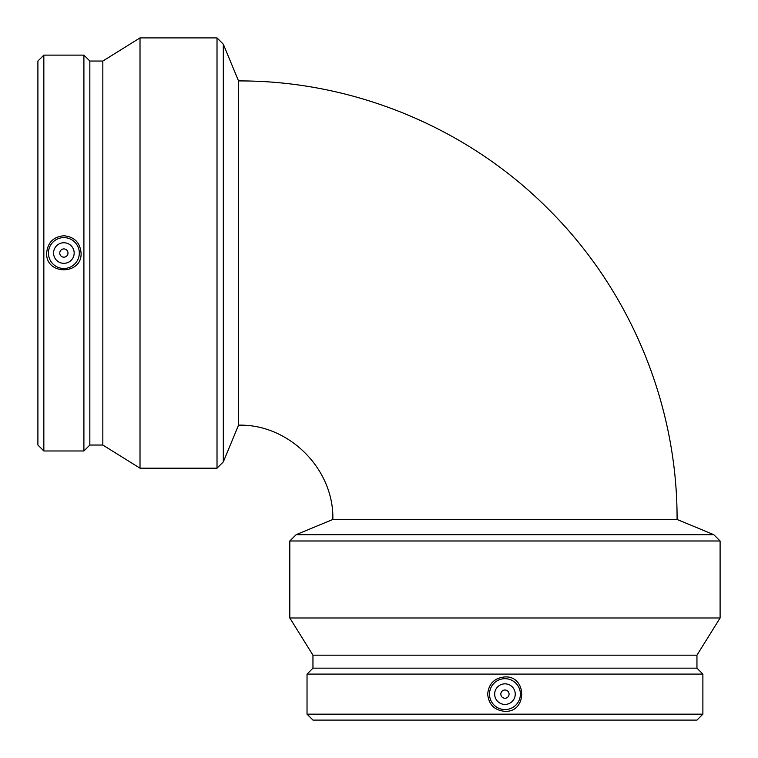 <?xml version="1.0" encoding="UTF-8"?>
<svg xmlns="http://www.w3.org/2000/svg" width="758" height="758" viewBox="0 0 758 758"><rect width="100%" height="100%" fill="white"/><g stroke="black" fill="none" stroke-linecap="round" stroke-linejoin="round"><path stroke-width="1.14" d="M332.838 519.467C334.136 469.069 288.921 423.855 238.533 425.162L238.533 80.926C353.503 80.462 467.658 127.751 548.621 209.379C630.249 290.342 677.538 404.497 677.074 519.467L332.838 519.467L296.113 534.684L713.799 534.684L720.1 540.985L289.812 540.985L296.113 534.684M504.961 690.007A4.122 4.122 0 0 0 501.389 696.185A4.122 4.122 0 0 0 508.523 696.185A4.122 4.122 0 0 0 504.961 690.007M504.961 683.839A10.29 10.29 0 0 1 513.867 699.274A10.29 10.29 0 0 1 496.045 699.274A10.29 10.29 0 0 1 504.961 683.839M504.961 709.573A15.444 15.444 0 0 1 489.516 694.129A15.444 15.444 0 0 1 504.961 678.685A15.444 15.444 0 0 1 520.395 694.129A15.444 15.444 0 0 1 504.961 709.573M487.678 694.129C488.711 683.659 494.472 677.927 504.961 676.913C527.236 675.823 527.236 712.435 504.961 711.345C494.472 710.331 488.711 704.599 487.678 694.129M307.028 714.159L312.959 720.1L696.953 720.1L702.884 714.159L702.884 674.099L307.028 674.099L307.028 714.159L702.884 714.159M307.028 674.099L312.959 668.158L696.953 668.158L702.884 674.099M312.959 668.158L312.959 655.168L696.953 655.168L720.1 617.988L720.1 540.985M312.959 655.168L289.812 617.988L720.1 617.988M223.316 253.039L223.316 461.887L217.015 468.188L217.015 37.9L223.316 44.201L223.316 253.039M238.533 80.926L223.316 44.201M67.993 253.039A4.122 4.122 0 0 0 61.815 249.477A4.122 4.122 0 0 0 61.815 256.611A4.122 4.122 0 0 0 67.993 253.039M74.161 253.039A10.29 10.29 0 0 1 58.726 261.955A10.29 10.29 0 0 1 58.726 244.133A10.29 10.29 0 0 1 74.161 253.039M48.427 253.039A15.444 15.444 0 0 1 63.871 237.605A15.444 15.444 0 0 1 79.315 253.039A15.444 15.444 0 0 1 63.871 268.484A15.444 15.444 0 0 1 48.427 253.039M63.871 235.757C74.341 236.799 80.073 242.56 81.087 253.039C82.177 275.325 45.565 275.325 46.655 253.039C47.669 242.56 53.401 236.799 63.871 235.757M43.841 55.116L37.9 61.047L37.9 445.041L43.841 450.972L83.901 450.972L83.901 55.116L43.841 55.116L43.841 450.972M83.901 55.116L89.842 61.047L89.842 445.041L83.901 450.972M89.842 61.047L102.832 61.047L102.832 445.041L140.012 468.188L217.015 468.188M102.832 61.047L140.012 37.9L140.012 468.188M677.074 519.467L713.799 534.684M696.953 668.158L696.953 655.168M289.812 617.988L289.812 540.985M238.533 425.162L223.316 461.887M89.842 445.041L102.832 445.041M140.012 37.9L217.015 37.9"/></g></svg>

